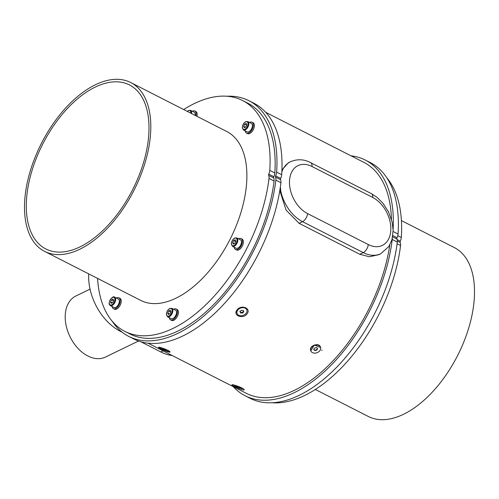 <?xml version="1.0" encoding="UTF-8"?>
<svg xmlns="http://www.w3.org/2000/svg" width="499" height="499" viewBox="0 0 499 499"><rect width="100%" height="100%" fill="white"/><g stroke="black" fill="none" stroke-linecap="round" stroke-linejoin="round"><path stroke-width="0.75" d="M95.203 87.1A92.059 50.405 -63 0 0 32.042 170.446A92.059 50.405 -63 0 0 45.827 248.964A92.059 50.405 -63 0 0 132.559 189.857A92.059 50.405 -63 0 0 129.478 84.949A92.059 50.405 -63 0 0 95.203 87.1M95.421 84.743A94.773 51.89 -63 0 0 30.408 170.546A94.773 51.89 -63 0 0 44.598 251.384A94.773 51.89 -63 0 0 133.882 190.531A94.773 51.89 -63 0 0 130.707 82.535A94.773 51.89 -63 0 0 95.421 84.743M44.598 251.384L140.674 300.379A94.773 51.89 -63 0 0 229.958 239.532A94.773 51.89 -63 0 0 226.789 131.53L130.707 82.535M401.427 220.602L454.402 247.616A94.773 51.89 117 0 1 468.592 328.454A94.773 51.89 117 0 1 403.579 414.257A94.773 51.89 117 0 1 368.293 416.465L315.312 389.451M268.749 174.12A6.786 3.718 -63 0 0 269.772 170.402L274.83 172.985A6.786 3.718 117 0 1 273.808 176.696L268.749 174.12A1.36 0.742 -63 0 0 268.63 175.386L273.689 177.962A6.786 3.718 117 0 1 274.07 181L269.011 178.424A6.786 3.718 -63 0 0 268.63 175.386M269.772 170.402A129.572 70.952 -63 0 0 242.601 100.53A129.572 70.952 -63 0 0 183.688 109.549M97.573 278.398A129.572 70.952 -63 0 0 124.862 331.386A129.572 70.952 -63 0 0 211.794 298.72A129.572 70.952 -63 0 0 269.011 178.424M112.125 306.517A6.107 3.343 -63 0 0 113.379 308.681L114.39 309.193A6.107 3.343 -63 0 0 118.556 307.584A6.107 3.343 -63 0 0 121.201 301.795A6.107 3.343 -63 0 0 119.935 298.315L118.924 297.803A6.107 3.343 -63 0 0 116.435 298.053M234.256 247.279A6.107 3.343 -63 0 0 235.516 249.444L236.526 249.962A6.107 3.343 -63 0 0 240.693 248.346A6.107 3.343 -63 0 0 243.337 242.564A6.107 3.343 -63 0 0 242.071 239.083L241.061 238.566A6.107 3.343 -63 0 0 238.572 238.821M169.336 317.701A6.107 3.343 -63 0 0 170.589 319.865L171.6 320.383A6.107 3.343 -63 0 0 175.754 318.78A6.107 3.343 -63 0 0 178.411 313.016A6.107 3.343 -63 0 0 177.151 309.505L176.135 308.987A6.107 3.343 -63 0 0 173.646 309.243M196.899 116.292A6.107 3.343 -63 0 0 195.864 111.533L194.853 111.021A6.107 3.343 -63 0 0 192.364 111.271M245.258 130.919A6.107 3.343 -63 0 0 246.512 133.083L247.523 133.595A6.107 3.343 -63 0 0 253.28 129.678A6.107 3.343 -63 0 0 253.074 122.723L252.064 122.205A6.107 3.343 -63 0 0 249.575 122.461M246.512 133.083A6.107 3.343 -63 0 0 252.263 129.16A6.107 3.343 -63 0 0 252.064 122.205M247.803 121.556L251.446 123.415A4.747 2.601 117 0 1 251.602 128.823A4.747 2.601 117 0 1 247.13 131.873L243.487 130.014L242.302 127.401C242.589 124.806 243.743 122.885 245.758 121.65L247.803 121.556A4.747 2.601 117 0 1 247.966 126.964A4.747 2.601 117 0 1 243.487 130.014M243.674 126.341L244.629 124.182L246.194 123.421L246.805 124.819L245.857 126.977L244.292 127.738L243.674 126.341L245.383 127.208M246.637 125.205L244.629 124.182M195.889 115.774A6.107 3.343 -63 0 0 194.853 111.021M191.516 113.541A4.747 2.601 117 0 0 190.593 110.373L194.236 112.225A4.747 2.601 117 0 1 195.153 115.4M170.589 319.865A6.107 3.343 -63 0 0 174.744 318.262A6.107 3.343 -63 0 0 177.401 312.499A6.107 3.343 -63 0 0 176.135 308.987M167.564 316.796L171.207 318.655A4.747 2.601 -63 0 0 175.679 315.605A4.747 2.601 -63 0 0 175.523 310.197L171.881 308.338A4.747 2.601 117 0 1 172.036 313.752A4.747 2.601 117 0 1 167.564 316.796L166.379 314.183C166.672 311.576 167.826 309.654 169.853 308.419L171.881 308.338M167.751 313.11L168.712 310.952L170.278 310.21L170.883 311.619L169.922 313.771L168.356 314.52L167.751 313.11L169.473 313.983M170.72 311.981L168.712 310.952M235.516 249.444A6.107 3.343 -63 0 0 239.676 247.835A6.107 3.343 -63 0 0 242.327 242.046A6.107 3.343 -63 0 0 241.061 238.566M232.49 246.381L236.133 248.234A4.747 2.601 -63 0 0 240.605 245.184A4.747 2.601 -63 0 0 240.443 239.776L236.807 237.917A4.747 2.601 117 0 1 236.963 243.331A4.747 2.601 117 0 1 232.49 246.381L231.305 243.762C231.592 241.167 232.74 239.252 234.755 238.011L236.807 237.917M232.677 242.701L233.626 240.543L235.191 239.788L235.809 241.185L234.854 243.337L233.295 244.098L232.677 242.701L234.38 243.568M235.64 241.572L233.626 240.543M113.379 308.681A6.107 3.343 -63 0 0 117.546 307.066A6.107 3.343 -63 0 0 120.19 301.284A6.107 3.343 -63 0 0 118.924 297.803M110.354 305.613L113.997 307.471A4.747 2.601 -63 0 0 115.762 307.359A4.747 2.601 -63 0 0 119.024 303.061A4.747 2.601 -63 0 0 118.313 299.013L114.67 297.154A4.747 2.601 117 0 1 115.381 301.203A4.747 2.601 117 0 1 112.119 305.5A4.747 2.601 117 0 1 110.354 305.613C109.612 304.477 108.227 305.132 109.98 300.086C112.107 297.13 113.666 296.156 114.67 297.154M113.672 300.417L112.724 302.575L111.158 303.336L110.541 301.939L111.495 299.78L113.055 299.02L113.672 300.417M113.504 300.803L111.495 299.78M112.244 302.806L110.541 301.939M274.83 172.985A129.572 70.952 -63 0 0 247.654 103.112L242.601 100.53M124.862 331.386L129.921 333.962A129.572 70.952 -63 0 0 216.853 301.296A129.572 70.952 -63 0 0 274.07 181M273.808 176.696A1.36 0.742 -63 0 0 273.689 177.962M276.627 172.111L281.679 174.694A6.786 3.718 117 0 1 280.663 178.405L275.604 175.829A6.786 3.718 -63 0 0 276.627 172.111A132.285 72.436 -63 0 0 248.889 100.692A132.285 72.436 -63 0 0 226.908 96.238M112.175 321.2A132.285 72.436 -63 0 0 128.686 336.382A132.285 72.436 -63 0 0 217.47 302.999A132.285 72.436 -63 0 0 275.866 180.127A6.786 3.718 -63 0 0 275.485 177.095L280.538 179.671A6.786 3.718 117 0 1 280.925 182.709L275.866 180.127M275.604 175.829A1.36 0.742 -63 0 0 275.485 177.095M280.663 178.405A1.36 0.742 -63 0 0 280.538 179.671M281.679 174.694A132.285 72.436 -63 0 0 253.947 103.274L248.889 100.692M128.686 336.382L133.744 338.958A132.285 72.436 -63 0 0 222.529 305.575A132.285 72.436 -63 0 0 280.925 182.709M169.941 351.87L169.928 351.845C169.76 350.56 159.3 346.711 158.563 347.26C157.029 347.522 170.695 353.635 169.941 351.87M246.999 313.94C251.571 308.32 241.198 304.184 237.069 309.96C232.403 315.324 242.807 319.585 246.999 313.94M321.836 350.622L322.048 350.092L321.836 350.622M244.161 389.669L244.148 389.638C243.967 388.247 232.784 384.168 232.004 384.741C230.388 385.01 244.959 391.565 244.161 389.669M279.808 190.493L286.064 210.06L299.107 223.327L359.785 254.278L369.416 256.754L378.716 254.721L380.806 253.704A33.92 22.991 -115.9 0 1 363.222 252.606L302.544 221.662A33.92 22.991 -115.9 0 1 280.744 190.849L280.238 187.799M147.978 343.175L246.257 393.293A129.572 70.952 -63 0 0 331.517 362.38A129.572 70.952 -63 0 0 389.781 245.003M159.549 347.385L159.574 347.329A5.183 0.674 -157.9 0 0 159.549 347.385A5.183 0.674 -157.9 0 0 164.096 349.955A5.183 0.674 -157.9 0 0 169.155 351.29A5.183 0.674 -157.9 0 0 169.018 351.022M163.635 348.795L166.167 350.092L163.248 349.119L162.531 348.576L163.635 348.795M163.398 348.751L163.248 349.119M165.231 349.462L165.069 349.874M246.737 309.736A5.183 3.861 160.1 0 0 246.668 309.53A5.183 3.861 160.1 0 0 240.481 307.665A5.183 3.861 160.1 0 0 236.925 313.06A5.183 3.861 160.1 0 0 237.006 313.26M245.764 313.715A5.183 3.861 160.1 0 0 246.818 309.935A5.183 3.861 160.1 0 0 240.63 308.076A5.183 3.861 160.1 0 0 237.069 313.472A5.183 3.861 160.1 0 0 240.824 315.736A5.183 3.861 160.1 0 0 245.764 313.715M242.576 313.035L240.686 313.035L240.056 311.707L241.31 310.372L243.2 310.372L243.83 311.7L242.576 313.035L242.358 312.43L240.468 312.424L240.686 313.035M240.468 312.424L239.838 311.102M243.612 311.095L242.358 312.43M310.808 350.878L314.289 345.015L320.62 347.56M281.841 172.005L282.752 169.579A33.92 22.991 64.1 0 0 281.866 171.531L282.752 169.579A33.92 22.991 -115.9 0 1 290.524 161.72L288.428 162.73L281.929 169.959M280.232 187.811A33.92 22.991 64.1 0 0 280.744 190.849L280.357 186.975M391.453 219.448A129.572 70.952 -63 0 0 363.996 162.443L265.718 112.319M233.732 384.966A5.183 0.674 -157.9 0 0 238.41 387.349A5.183 0.674 -157.9 0 0 242.982 388.634M239.626 386.956L240.156 387.355L239.065 387.137L236.888 385.914M239.208 386.781L239.065 387.137M320.477 347.136L320.408 346.942C318.986 342.071 308.713 346.032 310.665 350.473L310.74 350.66M320.52 349.462A5.183 3.861 160.1 0 0 320.545 347.323A5.183 3.861 160.1 0 0 314.358 345.458A5.183 3.861 160.1 0 0 310.802 350.853A5.183 3.861 160.1 0 0 315.63 353.061A5.183 3.861 160.1 0 0 320.52 349.462M317.008 349.98L315.137 350.622L313.809 349.73L314.345 348.202L316.21 347.56L317.545 348.445L317.008 349.98L316.884 349.643L315.012 350.273L315.137 350.622M315.012 350.273L313.684 349.387M317.42 348.102L316.884 349.643M392.619 236.832L396.905 239.021A6.786 3.718 117 0 1 397.291 242.052L392.233 239.476A132.285 72.436 117 0 1 333.837 362.343A132.285 72.436 117 0 1 245.053 395.726A132.285 72.436 117 0 1 233.282 386.681M351.022 155.825A132.285 72.436 117 0 1 365.256 160.042A132.285 72.436 117 0 1 393.112 229.503M392.233 239.476A6.786 3.718 -63 0 0 392.289 238.403M365.256 160.042L370.314 162.618A132.285 72.436 117 0 1 398.046 234.037A6.786 3.718 117 0 1 397.029 237.755L392.813 235.603M396.905 239.021A1.36 0.742 117 0 1 397.029 237.755M397.291 242.052A132.285 72.436 117 0 1 338.896 364.925A132.285 72.436 117 0 1 250.111 398.308L245.053 395.726M386.825 177.8A129.572 70.952 117 0 1 401.308 237.487A6.786 3.718 117 0 1 400.285 241.204L397.135 239.595M397.347 241.029L400.167 242.47A6.786 3.718 117 0 1 400.554 245.508A129.572 70.952 117 0 1 272.092 402.762M400.167 242.47A1.36 0.742 117 0 1 400.285 241.204M172.224 355.538A47.486 32.186 -115.9 0 1 160.815 351.945L140.868 341.765M122.23 332.265L120.365 331.311A47.486 32.186 -115.9 0 1 88.722 273.889M138.529 341.017L105.432 357.072A33.92 22.991 -115.9 0 1 77.782 348.159A33.92 22.991 -115.9 0 1 65.35 313.653A33.92 22.991 -115.9 0 1 75.829 296.032L90.051 289.133M245.589 121.931A4.204 2.302 -63 0 0 242.657 128.574A4.204 2.302 -63 0 0 247.479 126.235A4.204 2.302 -63 0 0 245.589 121.931M190.799 113.179A4.204 2.302 -63 0 0 188.36 110.753A4.204 2.302 -63 0 0 187.393 111.439M169.679 308.706A4.204 2.302 -63 0 0 166.728 315.337A4.204 2.302 -63 0 0 171.544 313.041A4.204 2.302 -63 0 0 169.679 308.706M234.586 238.291A4.204 2.302 -63 0 0 231.661 244.934A4.204 2.302 -63 0 0 236.482 242.595A4.204 2.302 -63 0 0 234.586 238.291M111.764 304.827A4.204 2.302 -63 0 0 114.689 298.184A4.204 2.302 -63 0 0 109.867 300.523A4.204 2.302 -63 0 0 111.764 304.827M299.107 223.327L302.544 221.662A6.786 3.718 117 0 0 307.584 213.597L368.268 244.547A27.133 18.394 64.1 0 0 390.723 231.324A27.133 18.394 64.1 0 0 372.716 197.467L312.037 166.523A27.133 18.394 64.1 0 0 289.582 179.746A27.133 18.394 64.1 0 0 307.584 213.597M359.785 254.278L363.222 252.606A6.786 3.718 117 0 0 368.268 244.547M393.131 231.53L398.046 234.037M397.778 235.684L401.308 237.487M400.554 245.508L397.079 243.737M120.802 331.099L120.365 331.311M163.048 350.859L160.815 351.945M380.806 253.704L388.933 246.419L391.958 239.663L393.137 230.345L392.164 222.217L388.546 211.963L382.939 203.218L377.138 197.417L371.312 193.6A6.786 3.718 117 0 1 372.716 197.467M371.312 193.6L310.634 162.655A6.786 3.718 117 0 1 312.037 166.523M190.593 110.373L188.522 110.472L187.281 111.383M236.925 313.06L237.069 313.472M246.668 309.53L246.818 309.935M310.665 350.473L310.802 350.853M320.408 346.942L320.545 347.323M310.634 162.655C304.041 159.162 297.335 158.85 290.524 161.72"/></g></svg>
